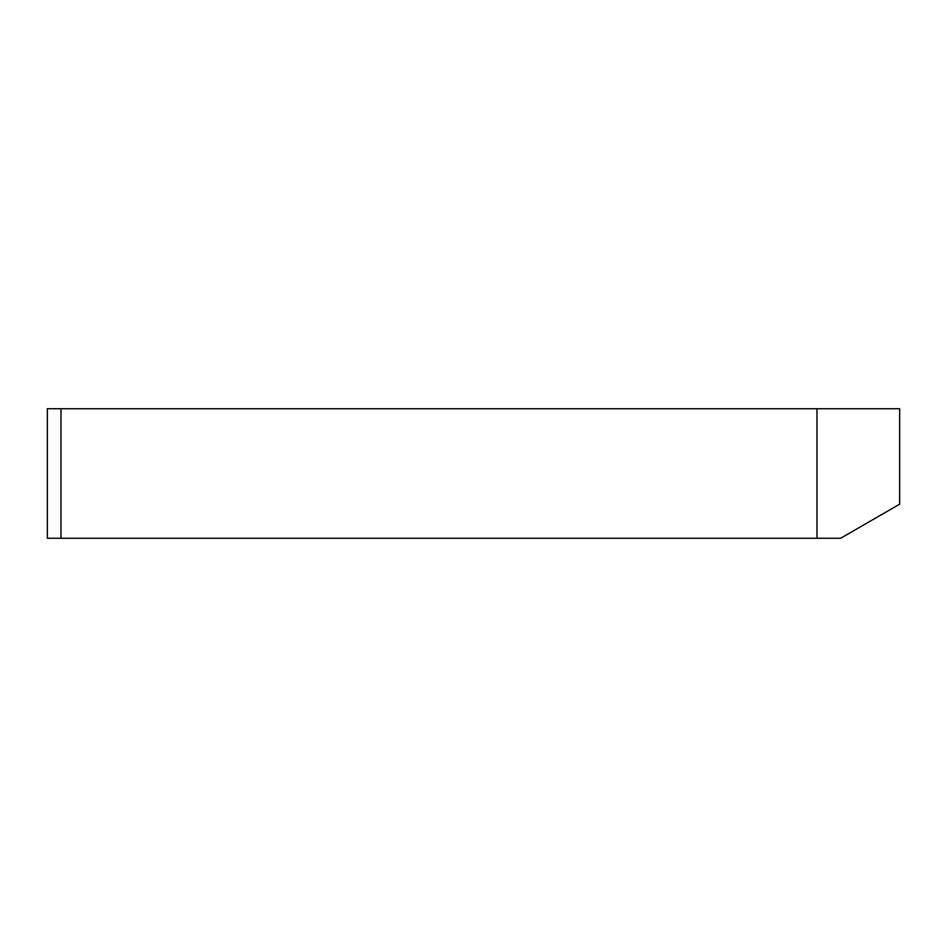 <?xml version="1.0" encoding="UTF-8"?>
<svg xmlns="http://www.w3.org/2000/svg" width="947" height="947" viewBox="0 0 947 947"><rect width="100%" height="100%" fill="white"/><g stroke="black" fill="none" stroke-linecap="round" stroke-linejoin="round"><path stroke-width="1.42" d="M60.987 408.725L47.35 408.725L47.35 538.275L60.987 538.275L60.987 408.725L899.65 408.725L899.65 504.183L840.605 538.275L60.987 538.275M816.977 538.275L816.977 408.725"/></g></svg>
